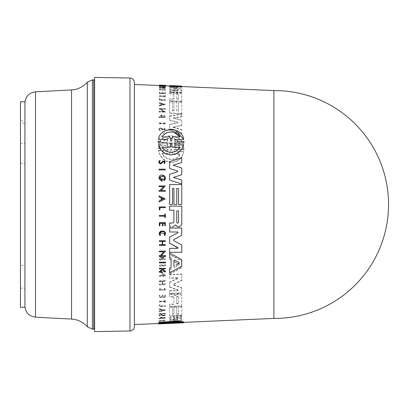 <?xml version="1.0" encoding="UTF-8"?>
<svg xmlns="http://www.w3.org/2000/svg" width="409" height="409" viewBox="0 0 409 409"><rect width="100%" height="100%" fill="white"/><g stroke="black" fill="none" stroke-linecap="round" stroke-linejoin="round"><path stroke-width="0.31" stroke-dasharray="2.04 1.53" d="M134.367 324.557L134.367 84.443L134.367 324.557M24.918 219.786L24.918 306.029M24.918 102.971L24.918 189.214M169.643 237.036L177.864 232.757L177.675 231.995L171.248 231.995M181.754 228.028L181.754 235.298L173.723 239.679L173.723 240.645L181.754 245.032L181.754 252.297L172.066 252.297M177.675 248.329L177.864 247.568M181.754 157.854L181.754 162.506L173.027 165.221M175.824 166.105L179.219 167.184M181.754 167.987L181.754 174.771L173.39 177.424M176.187 178.293L179.331 179.27M181.754 180.026L181.754 183.902L169.643 180.139M177.542 171.806L177.542 170.952L169.643 168.513M171.105 226.929L169.643 226.929M169.643 223.012L173.043 223.012L173.891 222.164M173.891 210.185L169.643 210.185M169.643 206.172L181.754 206.172L181.754 224.577L179.398 226.939L178.017 226.939L176.56 226.131L175.783 225.062L172.455 226.929M173.927 188.477L172.506 188.477L172.506 204.5M169.643 184.561L179.331 184.561M181.754 184.561L181.754 204.5M178.554 188.477L176.775 188.477L176.775 204.5M171.09 258.258L169.643 257.491L169.643 259.096L171.09 259.843L171.09 269.015L169.643 269.802L169.643 270.231L171.09 269.449L171.09 269.015M169.643 253.079L181.754 259.608L181.754 266.167L169.643 272.696L169.643 273.815L181.754 267.276L181.754 260.758L169.643 254.332L169.643 259.557L171.09 260.298L171.09 269.449M159.035 178.697L159.035 177.496M163.983 175.471L165.359 178.043M163.554 179.827L160.486 176.652M161.535 180.221L161.535 178.784L162.168 178.784L162.168 181.289M160.159 255.707L163.907 251.826L159.341 251.826M164.244 252.568L162.235 254.649M165.645 255.707L165.645 256.412L160.604 256.412M159.341 256.412L159.341 255.707M163.6 186.668L159.035 186.668M159.035 185.952L165.333 185.952M160.901 190.543L165.333 190.543L165.333 191.248L159.035 191.248L159.035 190.543L159.853 190.543M160.604 189.766L162.583 187.721M161.182 197.803L159.035 196.775L159.035 195.891M165.328 198.902L159.035 201.918L159.035 201.034M165.333 240.758L165.333 241.474L162.664 241.474L162.664 244.674L165.333 244.674L165.333 245.39L160.538 245.39M159.341 245.39L159.341 244.674L162.312 244.674M162.312 241.474L159.341 241.474L159.341 240.758M162.307 223.304L159.873 223.304L159.873 225.763L159.341 225.763M165.333 222.654L165.333 225.763L164.832 225.763M164.832 223.304L163.043 223.304L163.043 225.763L162.307 225.763M162.061 163.079L160.553 163.881C158.395 162.987 158.206 161.811 159.975 160.354L160.195 161.003C159.091 161.913 159.208 162.644 160.553 163.201M159.975 160.354L160.195 161.003M161.478 162.716L162.465 161.304M164.035 163.027C164.822 161.693 164.469 161.253 162.971 161.719M159.341 272.302L159.341 271.607L162.112 269.413L161.463 268.897L159.341 268.897M165.333 268.36L165.333 268.897L163.022 268.897L163.022 269.465L165.333 271.315L165.333 271.99M160.486 235.206L160.001 235.594M160.599 231.249L165.251 232.782M164.791 235.523L164.295 235.149M160.18 232.711L159.98 234.02M159.341 215.487L164.832 215.487L164.832 214.014L165.333 214.014L165.333 217.573L164.832 217.573L164.832 216.197L159.341 216.197L159.341 215.487M159.341 206.939L165.333 206.939L165.333 207.66L159.934 207.66L159.934 209.843L159.341 209.843M159.035 169.198L164.075 169.198M165.333 169.198L165.333 169.904M165.645 262.179L165.645 262.885L160.604 262.885M158.298 142.373L158.303 141.662M158.319 141.289L161.064 141.289M167.337 141.289L167.337 139.443M158.574 139.443L165.783 130.451M173.247 129.474L175.517 130.072M174.883 139.443L174.883 141.289L183.902 141.289M174.883 142.925L174.888 144.781M179.162 144.781L183.646 144.781L182.174 148.579M180.977 150.292L174.924 154.346M171.11 154.924L167.189 154.311M166.166 153.932L161.161 150.19M183.646 146.34C182.194 140.369 178.017 136.969 171.11 136.136C164.239 136.376 160.062 139.408 158.574 145.231L167.337 145.619L168.263 146.596L167.337 147.501L158.319 147.102L158.319 148.789L167.337 149.193L168.263 150.205L167.337 151.146L158.574 150.747C159.858 157.22 163.943 161.253 170.834 162.848C178.007 162.199 182.276 158.549 183.646 151.892L174.883 151.488L173.958 150.466L174.883 149.536L183.902 149.945L183.902 148.242L174.883 147.838L173.958 146.851L174.888 145.952L183.646 146.34L183.646 145.89C182.194 139.934 178.012 136.54 171.11 135.706C164.244 135.946 160.067 138.973 158.574 144.786L161.013 144.781M167.337 144.781L167.337 142.925M159.341 85.951L162.112 85.844L159.341 85.655L165.333 85.926L163.022 85.849L165.333 86.202M169.643 86.473L169.643 86.115L171.09 86.064L169.643 86.212L169.643 86.606L181.754 86.575M171.09 86.064L169.643 86.212M165.333 85.808L159.341 85.542M183.646 322.164L173.958 322.798L183.646 322.384L171.11 322.44L158.293 323.504M158.626 323.488L168.263 322.926L158.574 323.309M183.927 322.374L183.457 322.394M183.518 322.839L171.11 322.865L158.574 323.938L158.574 323.488M161.478 321.76L161.478 322.174L159.428 322.369L160.195 322.512L160.195 322.098L159.428 321.955L160.553 321.709L162.465 321.955C165.159 321.975 165.773 321.811 164.3 321.469L164.035 321.602L164.587 321.719L164.592 322.134L164.035 322.011L164.035 321.602C164.822 321.796 164.469 321.883 162.971 321.868L160.553 321.586L158.743 321.98L160.195 322.512M162.971 321.868L162.971 322.282L160.553 322.001L158.743 322.394L159.975 322.624M161.478 129.024L161.478 128.61L160.553 128.175L159.428 129.06L160.195 130.399L159.428 129.474L160.553 128.59L161.478 129.024L162.465 130.236L165.333 129.602L164.3 128.339L164.035 128.871L164.587 129.571L162.971 129.914L162.061 128.748L160.553 128.032L158.743 129.448L159.975 130.936L160.195 129.985M162.971 129.914L162.061 128.339L160.553 127.618L158.743 129.034L159.975 130.517M172.608 293.938L172.455 294.342L169.643 294.449L169.643 297L173.043 296.868L173.043 296.479L173.891 296.985L173.891 304.005L169.643 304.163L169.643 306.28L181.754 305.82L181.754 295.134L179.398 293.672L178.017 293.723L175.783 295.047L172.608 293.938M174.991 294.961L174.991 295.354L172.455 294.342M169.643 282.077L169.643 282.486L177.864 278.652L178.084 277.926L169.643 282.077L169.643 286.913L177.864 289.715L177.675 290.262L169.643 290.574L169.643 293.319L181.754 292.849L181.754 287.721L173.723 284.746L173.723 283.999L181.754 280.18L181.754 274.004L169.643 274.511L169.643 277.931L177.675 277.604L177.864 278.652L177.68 277.604M158.574 145.231L158.574 144.786L167.337 145.169L167.337 145.619M174.883 149.536L174.883 149.075L173.958 150.006L174.883 151.488M172.608 92.628L172.608 92.235L175.783 92.996L179.398 92.495L181.754 93.395L181.754 93.789L179.398 92.889L175.783 93.385L172.608 92.628M169.643 88.134L169.643 87.725L177.864 87.281L177.864 87.695L169.643 88.134L169.643 89.551L177.864 91.028L169.643 90.926L169.643 92.153L181.754 92.623L181.754 90.481L173.723 89.075L181.754 88.288L181.754 87.199L169.643 86.693L169.643 87.24L177.864 87.695L177.68 87.148L169.643 86.82L169.643 87.24M171.714 323.355L179.97 322.972L171.11 323.095L162.25 323.744L170.512 323.412M169.888 323.412L169.888 322.967L162.25 323.299L171.11 322.665L179.97 322.527L179.97 322.972M174.474 262.005L173.917 262.368L173.917 267.297L174.474 267.593L179.152 264.966L179.152 264.311L174.474 262.005L174.474 261.55L179.152 263.861L179.152 264.521L174.474 267.154L173.917 266.862L173.917 267.297M173.917 262.368L174.474 261.55M176.739 303.882L176.739 296.724L177.629 296.121L178.518 296.653L178.518 297.046L177.629 296.515L176.739 297.113L176.739 303.882L178.518 303.81L178.518 297.046M171.473 149.275L171.11 148.907L170.747 149.239L169.858 153.493L162.25 153.14C164.909 160.492 177 161.427 179.97 153.963L172.368 153.61L171.473 149.275L172.368 154.081L179.97 154.433L179.97 153.963M162.25 153.14L162.25 153.61L169.858 153.963L170.747 149.699L171.11 149.367L171.473 149.735M169.888 142.823L169.888 143.262L162.25 142.93C164.152 139.96 167.107 138.472 171.11 138.472C175.139 138.82 178.094 140.563 179.97 143.702L179.97 143.262C178.099 140.134 175.149 138.395 171.11 138.043C167.123 138.032 164.167 139.515 162.25 142.49L169.888 142.823L170.757 146.857L171.468 146.887L172.337 142.93L179.97 143.262M173.917 85.808L173.917 86.202L179.152 86.422L173.917 86.248L173.917 85.808L178.084 85.921M176.739 98.697L176.739 94.377L177.629 94.085L178.518 94.443L178.518 94.05L177.629 93.692L176.739 93.983L176.739 98.697L178.518 98.763L178.518 94.05M171.11 141.289L171.473 140.957L171.11 141.289L170.747 140.957M173.851 151.99L178.436 149.285M179.152 263.217L179.152 262.552L174.474 260.063L173.917 260.395L173.917 265.38L174.474 265.712M178.518 210.921L176.739 210.921L176.739 222.404L177.629 223.294L178.518 222.404M171.468 323.35L171.468 322.9L172.337 322.859L172.337 323.304M171.765 322.911L170.466 322.967L170.757 322.931L170.757 323.381M169.888 322.967L170.466 322.967M179.97 322.527L172.337 322.859M20.45 265.344L20.45 288.146L20.45 265.344L24.918 265.344L24.918 288.146L24.918 265.344M20.45 288.146L24.918 288.146M20.45 120.854L20.45 143.656L20.45 120.854L24.918 120.854L24.918 143.656L24.918 120.854M20.45 143.656L24.918 143.656M20.45 123.022L20.45 163.227L20.45 123.022L24.918 123.022L24.918 163.227L24.918 123.022M20.45 163.227L24.918 163.227M273.902 90.588L273.902 318.412M165.333 320.124L159.035 320.375L165.333 320.288L159.035 320.947L159.035 320.538M161.478 322.174L162.465 322.374C165.159 322.394 165.773 322.231 164.3 321.883L165.333 322.103L165.333 321.689L164.3 321.469L164.035 322.011C164.822 322.21 164.469 322.302 162.971 322.282M159.035 311.177L159.035 311.566L165.328 309.976L159.035 308.8L159.035 309.219L161.182 309.623L161.182 310.635L159.035 311.177L159.035 311.955L165.328 310.359L165.328 309.976M163.6 315.109L159.035 315.283L159.035 315.543L165.333 315.298L160.901 313.723L165.333 313.555L165.333 313.274L159.035 313.514L159.035 313.795L159.853 313.764L163.6 315.109L163.6 315.497L159.035 315.676L159.035 315.937L159.035 315.543M159.035 317.977L159.035 318.34L165.359 317.916L164.162 317.185L163.554 317.45L164.382 317.951L159.95 318.125L161.535 317.404L161.535 317.854L162.168 317.829L162.168 317.031L159.035 317.977L159.035 318.739L165.359 318.309L164.162 317.578L164.162 317.185M169.643 321.612L181.754 321.663L181.754 320.968L173.027 320.825L181.754 319.904L181.754 318.233L173.39 317.803L181.754 316.678L181.754 315.39L169.643 317.113L169.643 318.851L177.542 319.178L169.643 320.273L169.643 322.026L181.754 322.082L181.754 320.968M169.643 318.851L169.643 319.255L177.542 319.577L177.542 319.178L177.542 319.792L169.643 320.676L169.643 322.026M159.341 85.655L159.341 85.118L165.645 85.394L165.645 85.839L159.341 85.563L165.645 85.824M159.934 98.937L159.341 98.917L159.341 100.287L165.333 100.512L165.333 100.164L159.934 99.96L159.934 98.549L159.934 99.96M159.341 96.427L164.832 96.636L164.832 97.265L165.333 97.286L165.333 95.798L164.832 95.778L164.832 96.34L159.341 96.13L159.341 96.427L159.341 96.038L164.832 96.248L164.832 97.265M160.486 89.663L160.001 89.54L159.341 90.031L165.394 90.271L164.791 89.75L164.295 89.832L164.776 90.246L159.96 90.057L160.486 89.663L160.486 89.264L160.001 89.142L159.341 89.632L165.394 89.873L164.791 89.351L164.791 89.75M162.307 93.487L159.873 93.395L159.873 92.531L159.341 92.511L159.341 93.61L165.333 93.84L165.333 92.741L164.832 92.725L164.832 93.584L163.043 93.518L163.043 92.654L162.307 92.623L162.307 93.487L162.307 92.23L163.043 92.26L163.043 93.124L164.832 93.196L164.832 92.332L165.333 92.347L165.333 92.741M165.333 88.339L162.664 88.232L162.664 87.582L165.333 87.557L159.341 87.316L162.312 87.567L162.312 88.216L159.341 88.252L165.333 88.492L165.333 87.93L162.664 87.823L162.664 87.168L162.664 87.582M173.927 306.96L173.927 314.03L172.506 314.081L172.506 307.016L169.643 307.123L169.643 315.63L181.754 315.165L181.754 306.663L178.554 306.786L178.554 313.851L176.775 313.918L176.775 306.852L173.927 306.96L173.927 314.419L172.506 314.475L172.506 314.081M165.645 265.487L165.645 264.792L159.341 265.068L159.341 265.758L165.645 265.487L165.645 265.927L165.645 265.236L159.341 265.513L159.341 265.068M159.934 304.72L159.341 304.746L159.341 306.28L165.333 306.05L165.333 305.671L159.934 305.876L159.934 304.72L159.934 305.876M164.832 302.22L165.333 302.2L165.333 300.129L164.832 300.145L164.832 300.958L159.341 301.167L159.341 301.586L164.832 301.377L164.832 302.609L165.333 302.588L165.333 300.129M164.295 288.519L164.776 289.546L159.96 289.736L160.486 288.626L160.001 288.365L159.341 289.761L165.394 289.526L164.791 288.227L164.295 288.519L164.776 289.945L159.96 290.134L160.486 289.03L160.001 288.365M165.333 256.049L165.333 255.308L162.531 257.869L159.341 255.247L159.341 256.003L162.112 258.243L161.463 258.825L159.341 258.923L159.341 259.485L165.333 259.214L165.333 258.652L163.022 258.754L163.022 258.151L165.333 256.049L165.333 256.515L165.333 255.778L162.531 258.33L162.531 257.869M159.873 295.211L159.341 295.232L159.341 297.236L165.333 297L165.333 294.996L164.832 295.017L164.832 296.607L163.043 296.678L163.043 295.088L162.307 295.114L162.307 296.704L159.873 296.801L159.873 295.211L159.873 295.605L159.341 295.625L159.341 297.236M165.333 280.554L159.341 280.799L159.341 281.377L162.312 281.254L162.312 283.81L159.341 283.928L159.341 284.485L165.333 284.245L165.333 283.688L162.664 283.795L162.664 281.244L165.333 281.131L165.333 280.554L165.333 280.968L159.341 281.208L159.341 281.786L159.341 281.377M159.341 275.349L159.341 275.973L165.645 275.712L161.212 271.806L165.645 271.617L165.645 270.968L159.341 271.233L159.341 271.883L160.159 271.847L163.907 275.16L159.341 275.349L159.341 276.392L165.645 276.131L165.645 275.712M159.893 271.857L163.907 275.584L159.341 275.773M159.035 116.821L159.035 117.659L165.359 117.485L164.162 115.727L163.554 116.222L164.382 117.449L159.95 117.276L161.535 115.875L161.535 116.862L162.168 116.887L162.168 115.174L159.035 116.821L159.035 116.427L159.035 117.26L165.359 117.092L164.162 115.333L164.162 115.727M159.975 130.936L160.195 130.399M172.455 293.948L169.643 294.056L169.643 296.607L173.043 296.479M181.754 287.721L181.754 288.125L173.723 285.15L173.723 283.999L173.723 284.403L181.754 280.589L181.754 274.429L169.643 274.93L169.643 278.35L177.675 278.018M169.643 286.913L169.643 287.317L177.864 290.114L177.675 290.661L177.864 289.715L177.675 290.661L169.643 290.973L169.643 293.319M169.643 120.404L169.643 120.006L177.542 122.117L177.542 123.16L169.643 124.714L169.643 130.272L181.754 133.988L181.754 130.026L173.027 127.455L181.754 125.609L181.754 120.502L173.39 118.273L181.754 116.795L181.754 114.203L169.643 116.248L169.643 120.404L177.542 122.521L177.542 123.16L177.542 122.756L169.643 124.31L169.643 130.272M178.554 102.214L178.554 111.171L176.775 111.1L176.775 102.148L173.927 102.04L173.927 110.992L172.506 110.936L172.506 101.984L169.643 101.877L169.643 113.308L181.754 113.774L181.754 102.337L178.554 102.214L178.554 101.826L178.554 110.778L176.775 110.711L176.775 111.1M165.333 123.472L159.035 123.221L159.035 123.758L165.333 124.014L165.333 123.068L159.035 122.818L159.035 123.758M160.901 109.229L165.333 109.402L165.333 108.978L159.035 108.738L159.035 109.157L159.853 109.193L163.6 111.729L159.035 111.55L159.035 112.005L165.333 112.245L160.901 109.229L160.901 108.84L165.333 109.009L165.333 108.59L165.333 108.978M159.035 102.787L159.035 103.247L161.182 103.876L161.182 105.062L159.035 105.553L159.035 106.043L165.328 104.622L159.035 102.787L159.035 102.398L159.035 102.858L161.182 103.487L161.182 103.876M160.159 85.946L163.907 86.514L159.341 86.411L165.645 86.677L161.212 85.992L165.645 86.12L159.341 85.91L160.159 85.946L160.159 85.517L163.907 86.089L159.341 85.9L159.341 85.42L160.159 85.517M172.455 92.623L169.643 92.516L169.643 93.876L173.891 94.356L173.891 99.31L169.643 99.152L169.643 101.049L181.754 101.509L181.754 93.789M177.864 91.028L177.864 90.629L177.864 91.028M181.754 90.481L181.754 90.082L173.723 88.666L173.723 89.075L173.723 88.451L181.754 87.879L181.754 86.774L169.643 86.273L169.643 86.82M158.319 323.478L158.319 323.928M183.646 322.384L183.646 322.798M183.902 322.333L183.902 322.788M159.035 320.375L159.035 320.779M159.035 320.947L165.333 320.692M161.182 310.635L161.182 311.019L159.035 311.566L159.035 311.955M161.182 309.623L161.182 311.019M159.035 309.219L159.035 309.608L161.182 310.012M159.035 308.8L159.035 309.608M165.328 310.359L159.035 309.184M159.035 315.283L159.035 315.676M159.853 313.764L159.853 314.153L163.6 315.497M159.035 313.795L159.035 314.189L159.853 314.153M159.035 313.514L159.035 314.189M165.333 313.274L165.333 313.662L159.035 313.902M160.901 313.723L160.901 314.117L165.333 313.943M165.333 315.298L165.333 315.692L160.901 314.117M159.035 315.937L165.333 315.692M159.035 318.34L159.035 318.739M162.168 317.031L162.168 317.43L159.035 318.376M162.168 317.829L162.168 317.43M161.535 317.854L161.535 318.253L162.168 318.228M161.535 317.404L161.535 318.253M161.535 317.798L159.95 318.524L164.382 318.35L163.554 317.844L163.554 317.45M164.162 317.578L163.554 317.844M181.754 321.663L181.754 322.082M169.643 320.273L169.643 320.676M169.643 317.113L169.643 319.255M181.754 315.39L181.754 315.784L169.643 317.512M181.754 316.678L181.754 315.784M173.39 317.803L173.39 318.202L181.754 317.072M181.754 318.233L181.754 318.631L173.39 318.202M181.754 319.904L181.754 318.631M173.027 320.825L173.027 321.239L181.754 320.308M181.754 321.382L173.027 321.239M159.341 100.287L159.341 98.528L159.934 98.549M159.341 98.917L159.341 98.528M165.333 100.164L165.333 99.781L159.934 99.571M165.333 100.512L165.333 99.781M159.341 99.898L165.333 100.128M164.832 96.636L164.832 96.248M164.832 96.34L164.832 95.951L159.341 95.742M165.333 95.798L165.333 95.409L164.832 95.389M165.333 97.286L165.333 95.409M164.832 96.877L165.333 96.897M160.001 89.54L160.001 89.142M160.486 89.264L159.96 89.658L164.776 89.847L164.295 89.428L164.295 89.832M164.791 89.351L164.295 89.428M161.463 85.384L161.463 85.783M162.112 85.844L162.112 85.379M165.333 85.926L165.333 85.466M159.873 92.531L159.873 93.001L162.307 93.099M159.873 93.395L159.873 93.001M162.307 92.623L162.307 92.23M163.043 92.654L163.043 92.26M163.043 93.518L163.043 93.124M164.832 93.584L164.832 93.196M164.832 92.725L164.832 92.332M165.333 93.84L165.333 92.347M159.341 93.61L159.341 93.221L165.333 93.451M159.341 92.511L159.341 93.221M159.873 92.137L159.341 92.117M162.664 88.232L162.664 87.823M165.333 88.492L165.333 87.93M159.341 88.252L159.341 87.848L165.333 88.088M162.312 88.216L162.312 87.807L159.341 87.69M159.341 87.449L159.341 87.035L162.312 87.158M159.341 87.316L159.341 87.035M165.333 87.557L165.333 87.148L159.341 86.902M165.333 87.69L165.333 87.148M162.664 87.168L165.333 87.281M173.927 314.03L173.927 314.419M176.775 306.852L176.775 307.241L173.927 307.348M176.775 313.918L176.775 307.241M178.554 313.851L178.554 314.24L176.775 314.311M178.554 306.786L178.554 314.24M181.754 306.663L181.754 307.052L178.554 307.174M181.754 315.165L181.754 307.052M169.643 315.63L169.643 316.024L181.754 315.554M169.643 307.123L169.643 316.024M172.506 307.016L172.506 307.404L169.643 307.512M172.506 314.475L172.506 307.404M165.645 264.792L165.645 265.236M159.341 265.758L159.341 266.203L165.645 265.927M159.341 265.513L159.341 266.203M159.341 306.28L159.341 305.129L159.934 305.109M159.341 304.746L159.341 305.129M165.333 305.671L165.333 306.06L159.934 306.264M165.333 306.438L165.333 306.06L165.333 306.438L159.341 306.663M165.333 302.2L165.333 302.588M164.832 301.377L164.832 302.609M159.341 301.586L159.341 301.975L164.832 301.765M159.341 301.167L159.341 301.975M164.832 300.958L164.832 301.346L159.341 301.561M164.832 300.145L164.832 301.346M165.333 300.518L164.832 300.538M160.486 288.626L160.486 289.03M164.791 288.227L164.295 288.923M160.001 288.764L159.341 290.16L165.394 289.925L164.791 288.631M165.333 255.308L165.333 255.778M163.022 258.151L163.022 258.611L165.333 256.515M165.333 258.652L165.333 259.112L163.022 259.214M159.341 259.485L159.341 259.945L165.333 259.674M159.341 258.923L159.341 259.945M161.463 258.825L161.463 259.286L159.341 259.383M162.112 258.243L161.463 259.286M159.341 256.003L159.341 256.474L162.112 258.708M159.341 255.247L159.341 256.474M162.531 258.33L159.341 255.717M159.341 295.232L159.341 295.625M159.873 296.801L159.873 295.605M162.307 296.704L162.307 297.098L159.873 297.19M162.307 295.114L162.307 297.098M163.043 295.088L163.043 295.482L162.307 295.508M163.043 296.678L163.043 295.482M164.832 296.607L164.832 297L163.043 297.067M164.832 295.017L164.832 297M165.333 294.996L165.333 295.39L164.832 295.41M165.333 297L165.333 295.39M159.341 297.624L165.333 297.394M159.341 280.799L159.341 281.208M162.664 281.244L162.664 281.653L165.333 281.545M162.664 283.795L162.664 281.653M165.333 283.688L165.333 284.097L162.664 284.204M159.341 284.485L159.341 284.894L165.333 284.654M159.341 283.928L159.341 284.894M162.312 283.81L162.312 284.219L159.341 284.337M162.312 281.254L162.312 284.219M159.341 281.786L162.312 281.668M159.341 275.973L159.341 276.392M163.907 275.16L163.907 275.584M159.341 271.883L159.341 272.312L160.159 272.276M159.341 271.233L159.341 272.312M165.645 270.968L165.645 271.397L159.341 271.668M161.212 271.806L161.212 272.23L165.645 272.046M165.645 276.131L161.212 272.23M159.035 117.659L159.035 117.26M162.168 115.174L162.168 114.781L159.035 116.427M162.168 116.887L162.168 114.781M161.535 116.862L161.535 116.463L162.168 116.488M161.535 115.875L161.535 116.463M161.535 115.481L159.95 116.877L164.382 117.051L163.554 115.824L163.554 116.222M164.162 115.333L163.554 115.824M161.478 128.61L162.465 129.822L165.333 129.188L164.3 127.93L164.3 128.339M162.971 129.5L164.587 129.157L164.035 128.457L164.035 128.871M164.3 127.93L164.035 128.457M169.643 273.815L169.643 270.231M171.09 259.843L171.09 260.298M169.643 259.096L169.643 259.557M181.754 260.758L181.754 261.213L169.643 254.802M181.754 267.276L181.754 261.213M169.643 274.24L181.754 267.716M173.891 296.985L173.891 304.005M173.891 297.379L173.043 296.868M169.643 296.607L169.643 297M169.643 294.056L169.643 294.449M174.991 295.354L175.783 295.441L175.783 295.047M178.017 293.723L178.017 294.122L175.783 295.441M181.754 295.134L181.754 295.528L179.398 294.066L178.017 294.122M181.754 305.82L181.754 295.528M169.643 306.28L169.643 306.668L181.754 306.203M169.643 304.163L169.643 306.668M173.891 304.388L169.643 304.552M169.643 290.574L169.643 290.973M169.643 282.486L169.643 287.317M169.643 277.931L169.643 278.35M169.643 274.511L169.643 274.93M181.754 274.004L181.754 274.429M181.754 280.18L181.754 280.589M181.754 292.849L181.754 288.125M169.643 293.713L181.754 293.243M158.319 148.789L158.319 148.334L167.337 148.738L167.337 149.193M158.319 147.102L158.319 148.334M167.337 147.501L167.337 147.051L158.319 146.647M167.337 147.051L168.263 146.146L167.337 145.169M174.888 145.952L174.888 145.502L183.646 145.89M174.888 145.502L173.958 146.396L174.883 147.838M183.902 148.242L183.902 147.787L174.883 147.388M183.902 149.945L183.902 147.787M174.883 149.075L183.902 149.484M183.646 151.892L183.646 151.427L174.883 151.028M158.574 150.747L158.574 150.282C159.863 156.739 163.948 160.763 170.834 162.347C178.002 161.708 182.271 158.068 183.646 151.427M167.337 151.146L167.337 150.681L158.574 150.282M167.337 150.681L168.263 149.745L167.337 148.738M169.643 124.714L169.643 124.31M169.643 116.248L169.643 120.006M181.754 114.203L181.754 113.809L169.643 115.854M181.754 116.795L181.754 113.809M173.39 118.273L173.39 117.879L181.754 116.401M181.754 120.502L181.754 120.098L173.39 117.879M181.754 125.609L181.754 120.098M173.027 127.455L173.027 127.046L181.754 125.2M181.754 130.026L181.754 129.612L173.027 127.046M181.754 133.988L181.754 129.612M169.643 129.852L181.754 133.564M178.554 111.171L178.554 110.778M181.754 102.337L181.754 101.948L178.554 101.826M181.754 113.774L181.754 101.948M169.643 113.308L169.643 112.915L181.754 113.38M169.643 101.877L169.643 112.915M172.506 101.984L172.506 101.596L169.643 101.488M172.506 110.936L172.506 101.596M173.927 110.992L173.927 110.599L172.506 110.548M173.927 102.04L173.927 110.599M176.775 102.148L176.775 101.759L173.927 101.652M176.775 110.711L176.775 101.759M159.035 123.221L159.035 122.818M165.333 124.014L165.333 123.068M159.035 123.354L165.333 123.605M165.333 109.402L165.333 109.009M165.333 112.245L165.333 111.851L160.901 108.84M159.035 112.005L159.035 111.611L165.333 111.851M163.6 111.729L163.6 111.335L159.035 111.161M159.853 109.193L159.853 108.799L163.6 111.335M159.035 109.157L159.035 108.768L159.853 108.799M165.333 108.59L159.035 108.344M159.035 103.247L159.035 102.858M165.328 104.622L165.328 104.234L159.035 102.398M159.035 106.043L159.035 105.655L165.328 104.234M161.182 105.062L161.182 104.678L159.035 105.164M161.182 103.487L161.182 104.678M163.907 86.514L163.907 86.089M159.341 85.91L159.341 85.481M165.645 86.12L165.645 85.691L159.341 85.425M165.645 86.176L165.645 85.691M161.212 85.992L161.212 85.563L165.645 85.747M165.645 86.677L165.645 86.253L161.212 85.563M159.341 85.992L165.645 86.253M169.643 86.606L169.643 85.778L171.09 85.793L171.09 86.222M171.09 86.146L171.09 85.685M169.643 86.115L169.643 85.66M181.754 86.616L181.754 86.176L169.643 86.181M169.643 93.876L169.643 92.122L172.455 92.23M169.643 92.516L169.643 92.122M174.991 93.293L174.991 92.899M178.017 92.838L178.017 92.444M181.754 101.509L181.754 93.395M169.643 101.049L169.643 100.66L181.754 101.125M169.643 99.152L169.643 100.66M173.891 99.31L173.891 98.927L169.643 98.763M173.891 94.356L173.891 98.927M173.891 93.963L173.043 93.615L173.043 94.009M169.643 93.487L173.043 93.615M169.643 90.926L169.643 90.527L177.864 90.629L169.643 89.147L169.643 89.551M169.643 87.725L169.643 89.147M169.643 86.693L169.643 86.273M181.754 87.199L181.754 86.774M181.754 88.288L181.754 87.879M181.754 92.623L181.754 90.082M169.643 92.153L169.643 91.759L181.754 92.23M169.643 90.527L169.643 91.759M163.488 310.431L161.55 310.078L161.55 310.927L163.488 310.431L163.488 310.042L161.55 310.538L161.55 310.078M179.152 264.966L179.152 263.861L179.152 264.966M163.488 104.162L161.55 103.595L161.55 104.597L163.488 104.162L163.488 104.551L161.55 104.98L161.55 103.595M179.152 85.977L179.152 86.417L179.152 85.977M162.25 323.407L162.25 322.936L166.218 322.752M176.151 322.292L179.97 322.113L179.97 322.589M179.97 322.113C177.031 321.351 164.934 321.995 162.25 322.936M162.25 323.299L162.25 323.744M171.468 322.9L170.757 322.931M161.55 310.927L161.55 310.538M161.55 309.69L163.488 310.042M173.917 266.862L173.917 261.918M176.739 296.724L176.739 297.113M178.518 296.653L178.518 303.81M178.518 303.422L176.739 303.493M169.858 153.963L169.858 153.493M172.368 153.61L172.368 154.081M179.97 154.433C177.031 161.898 164.934 161.018 162.25 153.61M162.25 142.93L162.25 142.49M179.97 143.702L172.337 143.37L172.337 142.93M171.468 146.887L172.337 143.37M171.468 147.342L170.757 147.312L170.757 146.857M169.888 143.262L170.757 147.312M161.55 104.597L161.55 104.98M161.55 103.978L163.488 104.551M173.917 86.248L178.518 86.391M176.739 94.377L176.739 93.983M178.518 94.443L178.518 98.763M178.518 99.152L176.739 99.085M165.742 133.375L162.25 136.954L166.207 136.954M172.368 136.954L176.32 136.954M173.856 132.23L172.409 131.938M162.25 147.271L163.815 149.311M161.55 197.976L161.55 199.832M162.567 199.341L162.92 199.173M163.488 198.902L162.71 198.534M176.008 264.894L177.966 263.851M94.607 331.592L94.607 77.408M24.918 101.754L24.918 307.246M20.45 307.246L20.45 101.754M129.975 330.978L129.975 78.022M93.712 329.138L93.712 79.862M92.373 329.138L92.373 79.862M87.296 326.806L87.296 82.194M35.501 317.185L35.501 91.815M174.474 86.238L174.474 85.783M71.534 319.071L71.534 89.929M174.888 322.767L174.888 323.192M174.883 323.192L174.883 322.737M162.061 321.673L162.061 322.082M162.465 321.955L162.465 322.374M162.465 130.236L162.465 129.822M162.061 128.748L162.061 128.339M176.56 294.316L176.56 294.71M179.398 293.672L179.398 294.066M175.783 92.996L175.783 93.385M176.56 93.053L176.56 92.659M179.398 92.889L179.398 92.495M174.474 267.154L174.474 267.593M170.747 149.239L170.747 149.699M174.474 86.284L174.474 85.844M173.958 322.67L173.958 323.13M158.743 321.98L158.743 322.394M158.743 129.448L158.743 129.034M173.958 150.466L173.958 150.006M178.084 87.649L178.084 87.229M168.263 323.054L168.263 323.504M173.958 322.798L173.958 323.248M168.263 322.926L168.263 323.386M159.428 321.955L159.428 322.369M165.359 317.916L165.359 318.309M159.95 318.125L159.95 318.524M164.382 317.951L164.382 318.35M177.859 319.271L177.859 319.674M165.394 90.271L165.394 89.873M159.341 90.031L159.341 89.632M164.776 90.246L164.776 89.847M159.96 90.057L159.96 89.658M159.96 289.736L159.96 290.134M164.776 289.546L164.776 289.945M159.341 289.761L159.341 290.16M165.394 289.526L165.394 289.925M165.359 117.485L165.359 117.092M164.382 117.449L164.382 117.051M159.95 117.276L159.95 116.877M165.333 129.602L165.333 129.188M159.428 129.474L159.428 129.06M164.592 129.571L164.592 129.157M178.084 289.961L178.084 290.359M173.436 284.383L173.436 284.792M158.293 147.935L158.293 147.48M168.263 146.596L168.263 146.146M173.958 146.851L173.958 146.396M183.927 149.086L183.927 148.631M168.263 150.205L168.263 149.745M177.859 122.853L177.859 122.449M178.084 91.141L178.084 90.742M173.436 88.952L173.436 88.548M179.352 264.183L179.352 264.628M179.352 86.427L179.352 85.982"/><path stroke-width="0.61" d="M273.902 318.412L273.902 90.588A113.917 113.917 0 0 1 388.55 204.5A113.917 113.917 0 0 1 273.902 318.412L183.927 322.374M134.367 204.5L134.367 82.49L134.367 204.5M134.367 326.51L134.367 82.49C134.106 79.821 132.644 78.329 129.975 78.022L94.607 77.408L94.607 331.592L129.975 330.978C132.644 330.671 134.106 329.179 134.367 326.51M94.607 223.13L94.607 82.168L94.607 223.13M178.058 232.261L177.675 231.995L177.864 232.757L169.643 237.036L169.643 243.289L169.643 237.036M171.248 231.995L169.643 231.995L169.643 228.028L181.754 228.028L181.754 235.298L173.641 239.735M172.066 252.297L169.643 252.297L169.643 248.329L177.9 248.263M178.079 247.905L169.643 243.289L177.864 247.568L177.68 248.329L169.643 248.329L169.643 252.297L181.754 252.297L181.754 245.032L173.723 240.645L173.723 239.679M177.7 171.039L169.643 168.513L169.643 161.616L181.754 157.854L181.754 162.506L173.027 165.221L175.824 166.105M179.219 167.184L181.754 167.987L181.754 174.771L173.39 177.424L176.187 178.293M179.331 179.27L181.754 180.026L181.754 183.902L169.643 180.139L169.643 174.244L177.644 171.76M169.643 226.929L169.643 223.012L169.643 226.929L171.105 226.929M173.891 210.185L173.891 222.164L173.891 210.185L169.643 210.185L169.643 206.172L181.754 206.172L181.754 224.577L179.398 226.939L178.293 226.939M176.059 225.446L178.017 226.939M172.455 226.929L175.783 225.062L175.543 224.899M176.775 204.5L173.927 204.5L173.927 188.477L172.506 188.477L172.506 204.5L169.643 204.5L169.643 184.561L181.754 184.561L181.754 204.5L178.554 204.5L178.554 188.477L176.775 188.477L176.775 204.5L173.927 204.5L173.927 188.477M179.331 184.561L181.754 184.561M169.643 269.802L169.643 272.696L169.643 268.284L171.09 267.517L171.09 258.258L170.681 258.043M169.643 254.332L169.643 257.491L169.643 253.079L169.643 257.491L171.09 258.258L171.09 267.517L169.643 268.284L169.643 272.696L181.754 266.167L181.754 259.608L169.643 253.079M160.354 179.372L161.535 180.221L161.535 178.784L162.168 178.784L162.168 181.289L159.035 178.697L159.035 177.496L163.983 175.471M165.359 178.043L164.162 180.589L163.554 179.827C167.486 174.076 155.711 176.299 161.535 180.221M160.486 176.652L160.343 179.357M160.604 256.412L159.341 256.412L159.341 255.707L160.159 255.707L163.907 251.826L159.341 251.826L159.341 251.116L165.645 251.116L164.244 252.568M162.235 254.649L161.212 255.707L165.645 255.707L165.645 256.412L159.341 256.412M159.035 186.668L159.035 185.952L159.035 186.668L163.6 186.668L162.583 187.721M159.035 185.952L165.333 185.952L160.901 190.543L165.333 190.543L165.333 191.248L159.035 191.248L159.035 190.543L159.853 190.543L160.604 189.766M159.035 195.891L165.328 198.902L159.035 201.918L159.035 201.034L161.182 200.006L161.182 197.803L159.035 196.775L159.035 195.891L165.328 198.902M160.538 245.39L159.341 245.39L159.341 244.674L162.312 244.674L162.312 241.474L159.341 241.474L159.341 240.758L165.333 240.758L165.333 241.474L162.664 241.474L162.664 244.674L165.333 244.674L165.333 245.39L159.341 245.39M162.307 223.304L162.307 225.763L162.307 223.304L159.873 223.304L159.873 225.763L159.341 225.763L159.341 222.654L165.333 222.654L165.333 225.763L164.832 225.763L164.832 223.304L164.474 223.304M165.333 225.763L164.832 225.763L165.333 225.763M162.307 225.763L162.894 225.763M162.061 163.079L162.971 161.719L162.061 163.079L160.553 163.881C158.395 162.987 158.206 161.811 159.975 160.354L160.195 161.003C159.091 161.913 159.208 162.644 160.553 163.201L161.754 162.322M164.173 160.686L164.3 163.692L164.035 163.027C164.822 161.693 164.469 161.253 162.971 161.719M162.112 269.413L161.463 268.897L162.112 269.413L159.341 271.607L159.341 272.302L162.531 269.751L159.341 272.302M161.463 268.897L159.341 268.897L159.341 268.36L165.333 268.36L165.333 268.897L163.022 268.897L163.022 269.465L165.333 271.315L165.333 271.99L162.531 269.751L165.333 271.99M159.98 234.02L160.486 235.206L160.001 235.594L160.599 231.249M165.251 232.782L164.791 235.523L164.295 235.149L164.761 233.963M164.771 233.876L160.18 232.711M164.832 214.014L165.333 214.014L165.333 217.573L164.832 217.573L164.832 216.197L159.341 216.197L159.341 215.487L164.832 215.487L164.832 214.014L165.333 214.014L164.832 214.014M159.934 209.843L159.341 209.843L159.341 206.939L159.341 209.843L159.934 209.843L159.934 207.66L165.333 207.66L165.333 206.939L159.341 206.939M165.333 169.904L159.035 169.904L159.035 169.198L159.035 169.904L165.333 169.904L165.333 169.198L164.075 169.198M160.604 262.885L159.341 262.885L159.341 262.179L165.645 262.179L165.645 262.885L159.341 262.885L159.341 262.179L165.645 262.179M158.303 141.662L158.319 142.925L167.337 142.925L158.319 142.925L158.303 142.593M161.064 141.289L158.319 141.289M158.574 139.443L167.337 139.443L158.574 139.443C159.157 126.8 182.552 126.248 183.646 139.443L174.883 139.443L174.883 141.289L183.902 141.289L183.902 142.925L174.883 142.925L174.888 144.781L179.162 144.781M165.783 130.451L170.543 129.305M170.773 129.295L173.247 129.474M175.517 130.072L183.646 139.443L174.883 139.443M182.174 148.579L180.977 150.292M174.924 154.346L171.11 154.924C164.244 154.219 160.067 150.839 158.574 144.781L161.013 144.781M167.189 154.311L166.166 153.932M161.161 150.19L158.574 144.781M163.022 85.425L165.333 85.67L165.333 86.202L159.341 85.951L159.341 85.42L161.463 85.384M273.902 90.588L181.754 86.529M181.754 86.176L181.754 86.575L169.643 86.473L169.643 86.002L165.333 85.808M159.341 85.542L134.367 84.443M158.293 323.504L134.367 324.557M158.319 323.478L158.574 323.412M158.319 323.422L158.319 323.877L167.337 323.473L158.574 323.77L158.574 323.309C159.147 321.776 182.562 320.477 183.646 322.164L183.646 322.629L174.883 323.028M183.646 322.282L183.902 322.333M183.646 322.798L158.319 323.928M174.883 323.13L183.646 322.829M164.035 163.027L164.3 163.692C165.773 161.335 165.159 160.543 162.465 161.304L161.478 162.716L160.553 163.201M171.473 323.274L162.25 323.407C164.909 322.491 177 321.847 179.97 322.589L172.368 322.941L171.473 323.274L171.473 322.813L172.368 322.466L176.151 322.292M166.218 322.752L171.473 322.813M181.754 86.084L173.917 85.752M171.473 140.957L171.11 141.289L171.473 140.957L172.368 136.954L171.473 140.957L171.11 141.289L170.747 140.957L169.858 136.954L162.25 136.954C164.909 130.512 177 130.226 179.97 136.954L172.368 136.954M178.436 149.285L179.97 147.271C178.099 150.43 175.149 152.133 171.11 152.363L173.851 151.99M174.295 265.758L173.917 265.38L174.295 265.758L173.917 265.38L173.917 260.395L174.474 260.063L179.152 262.552L179.152 263.217L176.008 264.894M178.518 222.404L177.629 223.294L176.739 222.404L176.739 210.921L178.518 210.921L178.518 222.404L178.518 210.921M93.712 329.138L93.712 79.862L92.373 79.862L92.373 329.138L93.712 329.138L94.607 328.243M87.296 326.806L87.296 82.194A22.337 22.337 0 0 1 71.534 89.929L35.501 91.815L35.501 317.185L71.534 319.071A22.337 22.337 0 0 1 87.296 326.806L92.373 329.138M20.45 101.754L20.45 307.246L24.918 307.246L24.918 101.754L20.45 101.754M167.337 323.524L168.263 323.504L167.337 323.55M183.902 322.266L183.902 322.788M158.574 323.77C159.157 322.282 182.552 320.988 183.646 322.629M167.337 323.376L168.263 323.386L167.337 323.473M165.645 85.824L165.645 85.384L159.341 85.108L163.022 85.389M162.531 85.885L162.531 85.42L159.341 85.481M165.333 85.732L162.531 85.42M161.463 85.323L159.341 85.225M181.754 86.12L169.643 85.778M169.643 86.002L169.643 85.66L173.917 85.742M167.337 142.925L167.337 144.781M174.888 144.781L183.646 144.781C182.194 150.814 178.012 154.198 171.11 154.924M183.902 141.289L183.902 142.925L174.883 142.925M167.337 139.443L167.337 141.289M159.035 169.198L165.333 169.198M160.001 235.594C156.182 229.659 168.436 229.454 164.791 235.523L164.295 235.149C167.194 230.323 157.45 230.487 160.486 235.206M159.341 268.897L159.341 268.36L165.333 268.36M159.975 160.354L160.195 161.003M163.043 225.763L163.043 223.304L164.832 223.304L164.832 225.763M159.341 225.763L159.341 222.654L165.333 222.654M159.341 240.758L165.333 240.758M162.312 244.674L162.312 241.474M159.035 201.034L161.182 200.006L161.182 197.803M159.853 190.543L163.6 186.668M165.333 185.952L160.901 190.543M159.341 255.707L160.159 255.707M159.341 251.826L159.341 251.116L165.645 251.116L161.212 255.707L165.645 255.707M159.035 177.496C160.154 171.857 168.651 176.954 164.162 180.589L163.554 179.827M162.168 181.289L159.035 178.697M181.754 204.5L178.554 204.5L178.554 188.477M172.506 204.5L169.643 204.5L169.643 184.561M169.643 210.185L169.643 206.172M173.891 222.164L173.043 223.012L169.643 223.012M169.643 168.513L169.643 161.616L181.754 157.854M177.542 170.952L177.542 171.806L169.643 174.244L169.643 180.139M173.39 177.424L181.754 180.026M173.027 165.221L181.754 167.987M177.675 231.995L169.643 231.995L169.643 228.028L181.754 228.028M168.426 152.005L171.11 152.363C167.123 152.158 164.167 150.456 162.25 147.271L169.888 147.271L170.757 143.262L171.468 143.262L172.337 147.271L179.97 147.271L172.337 147.271L171.366 143.032M163.488 198.902L161.55 199.832L161.55 197.976L163.488 198.902L162.92 199.173M169.858 322.583L169.858 323.054M172.368 322.941L172.368 322.466M166.207 136.954L169.858 136.954L170.747 140.957L171.11 141.289L170.747 140.957M176.32 136.954L179.97 136.954L173.856 132.23M172.409 131.938L168.217 132.276M168.165 132.291L165.742 133.375M171.468 143.262L170.757 143.262L169.888 147.271L162.25 147.271M163.815 149.311L165.819 150.89M165.906 150.941L168.37 151.99M161.55 199.832L162.567 199.341M162.71 198.534L161.55 197.976M177.966 263.851L179.152 263.217L179.152 262.552L179.152 263.217M174.474 260.063L173.917 260.395M129.975 78.022L129.975 330.978M71.534 89.929L71.534 319.071M170.747 323.304L170.747 322.844M93.712 79.862L94.607 80.757M87.296 82.194L92.373 79.862M35.501 91.815C29.029 92.741 25.501 96.463 24.918 102.971M158.293 323.453L158.293 323.908M183.927 322.302L183.927 322.762M35.501 317.185C29.029 316.259 25.501 312.537 24.918 306.029"/></g></svg>
